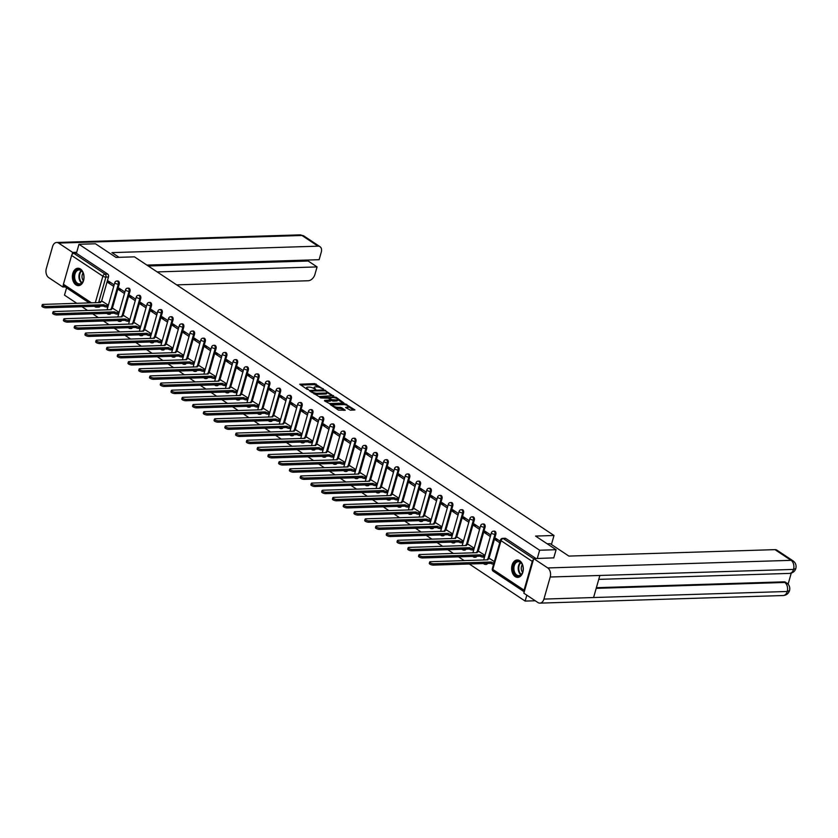 <?xml version="1.0" encoding="UTF-8"?>
<svg xmlns="http://www.w3.org/2000/svg" width="838" height="838" viewBox="0 0 838 838"><rect width="100%" height="100%" fill="white"/><g stroke="black" fill="none" stroke-linecap="round" stroke-linejoin="round"><path stroke-width="1.26" d="M323.29 389.146L314.7 383.615L299.7 384.223L307.137 389.324L308.436 389.513L307.337 388.675A3.509 1.121 15.9 0 1 306.572 387.627A3.509 1.121 15.9 0 1 307.776 387.146L308.992 387.114A3.509 1.121 15.9 0 1 313.758 388.465L315.737 389.387L314.899 388.434A3.509 1.121 15.9 0 1 314.124 387.397A3.509 1.121 15.9 0 1 315.329 386.915L316.544 386.873A3.509 1.121 15.9 0 1 321.31 388.235L323.384 388.811M80.469 269.019A8.705 5.835 -91.8 0 0 77.944 268.244A8.705 5.835 -91.8 0 0 72.466 275.21A8.705 5.835 -91.8 0 0 75.954 284.878A8.705 5.835 -91.8 0 0 78.479 285.643A8.705 5.835 -91.8 0 0 83.957 278.687A8.705 5.835 -91.8 0 0 80.469 269.019M519.728 560.758A8.705 5.835 -91.8 0 0 517.203 559.983A8.705 5.835 -91.8 0 0 511.725 566.949A8.705 5.835 -91.8 0 0 515.213 576.617A8.705 5.835 -91.8 0 0 517.748 577.382A8.705 5.835 -91.8 0 0 523.216 570.427A8.705 5.835 -91.8 0 0 519.728 560.758M346.304 408.022L347.278 406.985L345.528 407.509L350.441 410.201L354.924 409.929L345.204 403.874L330.203 404.482L338.437 410.107L345.256 410.232L341.59 407.635L337.651 407.289A2.933 0.932 15.9 0 1 334.519 406.608A2.933 0.932 15.9 0 1 333.021 405.278L331.22 405.32M347.278 406.985A2.933 0.932 15.9 0 0 348.283 406.587A2.933 0.932 15.9 0 0 346.775 405.257A2.933 0.932 15.9 0 0 343.653 404.576L334.027 404.88A2.933 0.932 15.9 0 0 333.021 405.278L332.728 406.294A2.933 0.932 15.9 0 0 332.728 406.315M78.982 244.287L95.459 243.774L116.011 257.423L134.468 256.847L554.002 535.482L535.545 536.069L556.097 549.718L539.63 550.231L78.982 244.287L76.415 253.286L73.849 253.369L105.106 274.12A2.231 1.498 88.2 0 1 105.902 277.074L98.612 302.665M333.493 396.091L324.149 389.89L309.149 390.498L318.869 396.552L333.618 395.62M335.923 398.155L336.164 397.306L344.02 403.088L329.397 403.539L324.484 400.847M324.62 400.375L330.926 400.04L328.412 398.207L320.755 397.977L319.802 397.348L336.164 397.306M535.252 600.762L525.143 601.076L469.301 563.995M66.569 287.853L64.495 295.133L76.855 303.346M81.915 306.708L87.623 310.489M92.672 313.852L98.381 317.644M103.441 320.996L109.139 324.788M114.198 328.15L119.897 331.932M124.956 335.294L130.665 339.076M135.714 342.438L141.423 346.23M146.482 349.582L152.181 353.374M157.24 356.737L162.949 360.518M167.998 363.881L173.707 367.673M178.766 371.025L184.465 374.816M189.524 378.179L195.223 381.96M200.282 385.323L205.991 389.104M211.04 392.467L216.749 396.259M221.808 399.611L227.507 403.403M232.566 406.765L238.264 410.547M243.324 413.909L249.033 417.701M254.092 421.053L259.79 424.845M264.85 428.197L270.548 431.989M275.608 435.351L281.317 439.133M286.366 442.495L292.074 446.287M297.134 449.639L302.832 453.431M307.892 456.794L313.59 460.575M318.65 463.938L324.358 467.73M329.418 471.082L335.116 474.874M340.176 478.226L345.874 482.018M350.933 485.38L356.642 489.162M361.691 492.524L367.4 496.316M372.46 499.668L378.158 503.46M383.217 506.822L388.916 510.604M393.975 513.966L399.684 517.748M404.733 521.11L410.442 524.902M415.501 528.254L421.2 532.046M426.259 535.409L431.968 539.19M437.017 542.553L442.726 546.345M447.785 549.697L453.484 553.489M458.543 556.841L464.242 560.632M533.387 559.753A2.231 1.498 123.6 0 0 532.266 561.397L524.064 590.172A2.231 1.498 123.6 0 0 524.263 591.785M526.83 595.169L525.143 601.076M556.097 549.718L553.74 557.993M539.63 550.231L537.263 558.517M76.415 253.286L107.673 274.047A2.231 1.498 88.2 0 1 108.469 276.99L101.471 301.544M89.31 302.958L63.845 286.041A2.231 1.498 -56.4 0 1 63.426 284.239L71.618 255.454A2.231 1.498 -56.4 0 1 73.849 253.369M124.914 292.033L119.143 288.199L118.703 289.718L121.311 289.634M119.122 312.365L113.308 308.656M135.672 299.176L129.9 295.343L129.471 296.861L132.079 296.788M129.88 319.519L124.076 315.811M146.441 306.32L140.658 302.487L140.229 304.016L142.837 303.932M140.637 326.663L134.834 322.955M157.198 313.475L151.427 309.631L150.987 311.16L153.595 311.076M151.406 333.807L145.592 330.099M167.956 320.619L162.184 316.785L161.744 318.304L164.353 318.22M162.163 340.951L156.35 337.243M178.714 327.763L172.942 323.929L172.513 325.458L175.121 325.374M172.921 348.105L167.118 344.397M189.482 334.907L183.7 331.073L183.271 332.602L185.879 332.518M183.69 355.249L177.876 351.541M200.24 342.061L194.468 338.217L194.028 339.746L196.637 339.662M194.447 362.393L188.634 358.685M210.998 349.205L205.226 345.371L204.797 346.89L207.405 346.817M205.205 369.548L199.392 365.829M221.766 356.349L215.984 352.515L215.555 354.045L218.163 353.961M215.963 376.691L210.16 372.983M232.524 363.493L226.752 359.659L226.312 361.188L228.921 361.105M226.731 383.835L220.918 380.127M243.282 370.647L237.51 366.814L237.07 368.332L239.678 368.249M237.489 390.979L231.676 387.271M254.04 377.791L248.268 373.958L247.839 375.487L250.447 375.403M248.247 398.134L242.444 394.426M264.808 384.935L259.026 381.101L258.596 382.631L261.205 382.547M259.015 405.278L253.202 401.57M275.566 392.09L269.794 388.245L269.354 389.775L271.962 389.691M269.773 412.422L263.96 408.714M286.324 399.234L280.552 395.4L280.112 396.919L282.72 396.845M280.531 419.576L274.717 415.858M297.081 406.378L291.31 402.544L290.88 404.073L293.489 403.989M291.289 426.72L285.486 423.012M307.85 413.522L302.068 409.688L301.638 411.217L304.246 411.133M302.057 433.864L296.243 430.156M318.608 420.676L312.836 416.842L312.396 418.361L315.004 418.277M312.815 441.008L307.001 437.3M329.365 427.82L323.594 423.986L323.164 425.505L325.773 425.432M323.573 448.162L317.77 444.454M340.134 434.964L334.352 431.13L333.922 432.659L336.53 432.576M334.341 455.306L328.527 451.598M350.892 442.118L345.12 438.274L344.68 439.803L347.288 439.72M345.099 462.45L339.285 458.742M361.649 449.262L355.878 445.428L355.438 446.947L358.046 446.874M355.857 469.594L350.043 465.886M372.407 456.406L366.635 452.572L366.206 454.102L368.814 454.018M366.615 476.749L360.811 473.041M383.176 463.55L377.393 459.716L376.964 461.246L379.572 461.162M377.383 483.893L371.569 480.184M393.933 470.705L388.162 466.871L387.722 468.39L390.33 468.306M388.141 491.037L382.327 487.328M404.691 477.849L398.919 474.015L398.49 475.534L401.098 475.46M398.898 498.191L393.085 494.472M415.459 484.993L409.677 481.159L409.248 482.688L411.856 482.604M409.656 505.335L403.853 501.627M426.217 492.136L420.446 488.303L420.006 489.832L422.614 489.748M420.425 512.479L414.611 508.771M436.975 499.291L431.203 495.457L430.763 496.976L433.372 496.892M431.182 519.623L425.369 515.915M447.733 506.435L441.961 502.601L441.532 504.13L444.14 504.047M441.94 526.777L436.137 523.069M458.501 513.579L452.719 509.745L452.29 511.274L454.898 511.19M452.709 533.921L446.895 530.213M469.259 520.733L463.487 516.889L463.047 518.418L465.656 518.334M463.466 541.065L457.653 537.357M480.017 527.877L474.245 524.043L473.805 525.562L476.424 525.489M474.224 548.22L468.411 544.501M490.785 535.021L485.003 531.187L484.574 532.717L487.182 532.633M484.982 555.364L479.179 551.655M500.16 541.254L495.771 538.331L495.331 539.861L497.94 539.777M494.368 561.596L489.937 558.799M495.855 534.277L494.944 534.309A2.231 1.498 88.2 0 0 493.498 531.166L494.41 531.135A2.231 1.498 -91.8 0 1 495.855 534.277L488.858 558.831M485.097 527.133L484.186 527.165A2.231 1.498 88.2 0 0 482.73 524.012L483.641 523.991A2.231 1.498 -91.8 0 1 485.097 527.133L478.1 551.687M474.329 519.989L473.418 520.021A2.231 1.498 88.2 0 0 471.972 516.868L472.883 516.837A2.231 1.498 -91.8 0 1 474.329 519.989L467.342 544.543M463.571 512.846L462.66 512.866A2.231 1.498 88.2 0 0 461.214 509.724L462.126 509.693A2.231 1.498 -91.8 0 1 463.571 512.846L456.574 537.388M452.813 505.691L451.902 505.723A2.231 1.498 88.2 0 0 450.456 502.58L451.357 502.549A2.231 1.498 -91.8 0 1 452.813 505.691L445.816 530.245M442.055 498.547L441.144 498.579A2.231 1.498 88.2 0 0 439.688 495.426L440.599 495.405A2.231 1.498 -91.8 0 1 442.055 498.547L435.058 523.101M431.287 491.403L430.376 491.424A2.231 1.498 88.2 0 0 428.93 488.282L429.842 488.25A2.231 1.498 -91.8 0 1 431.287 491.403L424.3 515.957M420.529 484.249L419.618 484.28A2.231 1.498 88.2 0 0 418.172 481.138L419.084 481.106A2.231 1.498 -91.8 0 1 420.529 484.249L413.532 508.802M409.772 477.105L408.86 477.136A2.231 1.498 88.2 0 0 407.404 473.983L408.316 473.962A2.231 1.498 -91.8 0 1 409.772 477.105L402.774 501.658M399.003 469.961L398.102 469.992A2.231 1.498 88.2 0 0 396.646 466.839L397.558 466.808A2.231 1.498 -91.8 0 1 399.003 469.961L392.016 494.514M388.245 462.817L387.334 462.838A2.231 1.498 88.2 0 0 385.889 459.695L386.8 459.664A2.231 1.498 -91.8 0 1 388.245 462.817L381.248 487.36M377.488 455.663L376.576 455.694A2.231 1.498 88.2 0 0 375.131 452.551L376.042 452.52A2.231 1.498 -91.8 0 1 377.488 455.663L370.49 480.216M366.73 448.519L365.818 448.55A2.231 1.498 88.2 0 0 364.362 445.397L365.274 445.376A2.231 1.498 -91.8 0 1 366.73 448.519L359.732 473.072M355.961 441.375L355.05 441.396A2.231 1.498 88.2 0 0 353.605 438.253L354.516 438.222A2.231 1.498 -91.8 0 1 355.961 441.375L348.975 465.928M345.204 434.22L344.292 434.252A2.231 1.498 88.2 0 0 342.847 431.109L343.758 431.078A2.231 1.498 -91.8 0 1 345.204 434.22L338.206 458.774M334.446 427.076L333.534 427.108A2.231 1.498 88.2 0 0 332.078 423.955L332.99 423.934A2.231 1.498 -91.8 0 1 334.446 427.076L327.449 451.63M323.678 419.932L322.777 419.964A2.231 1.498 88.2 0 0 321.321 416.811L322.232 416.779A2.231 1.498 -91.8 0 1 323.678 419.932L316.691 444.486M312.92 412.788L312.008 412.809A2.231 1.498 88.2 0 0 310.563 409.667L311.474 409.635A2.231 1.498 -91.8 0 1 312.92 412.788L305.933 437.331M302.162 405.634L301.251 405.665A2.231 1.498 88.2 0 0 299.805 402.523L300.716 402.491A2.231 1.498 -91.8 0 1 302.162 405.634L295.165 430.187M291.404 398.49L290.493 398.521A2.231 1.498 88.2 0 0 289.037 395.368L289.948 395.347A2.231 1.498 -91.8 0 1 291.404 398.49L284.407 423.043M280.636 391.346L279.724 391.367A2.231 1.498 88.2 0 0 278.279 388.224L279.19 388.193A2.231 1.498 -91.8 0 1 280.636 391.346L273.649 415.899M269.878 384.192L268.967 384.223A2.231 1.498 88.2 0 0 267.521 381.081L268.432 381.049A2.231 1.498 -91.8 0 1 269.878 384.192L262.881 408.745M259.12 377.048L258.209 377.079A2.231 1.498 88.2 0 0 256.763 373.937L257.664 373.905A2.231 1.498 -91.8 0 1 259.12 377.048L252.123 401.601M248.362 369.904L247.451 369.935A2.231 1.498 88.2 0 0 245.995 366.782L246.906 366.761A2.231 1.498 -91.8 0 1 248.362 369.904L241.365 394.457M237.594 362.76L236.683 362.781A2.231 1.498 88.2 0 0 235.237 359.638L236.148 359.607A2.231 1.498 -91.8 0 1 237.594 362.76L230.607 387.313M226.836 355.605L225.925 355.637A2.231 1.498 88.2 0 0 224.479 352.494L225.391 352.463A2.231 1.498 -91.8 0 1 226.836 355.605L219.839 380.159M216.078 348.461L215.167 348.493A2.231 1.498 88.2 0 0 213.711 345.34L214.622 345.319A2.231 1.498 -91.8 0 1 216.078 348.461L209.081 373.015M205.31 341.317L204.399 341.349A2.231 1.498 88.2 0 0 202.953 338.196L203.864 338.164A2.231 1.498 -91.8 0 1 205.31 341.317L198.323 365.871M194.552 334.173L193.641 334.194A2.231 1.498 88.2 0 0 192.195 331.052L193.107 331.02A2.231 1.498 -91.8 0 1 194.552 334.173L187.555 358.716M183.794 327.019L182.883 327.05A2.231 1.498 88.2 0 0 181.437 323.908L182.338 323.877A2.231 1.498 -91.8 0 1 183.794 327.019L176.797 351.572M173.037 319.875L172.125 319.906A2.231 1.498 88.2 0 0 170.669 316.754L171.581 316.733A2.231 1.498 -91.8 0 1 173.037 319.875L166.039 344.428M162.268 312.731L161.357 312.752A2.231 1.498 88.2 0 0 159.911 309.61L160.823 309.578A2.231 1.498 -91.8 0 1 162.268 312.731L155.281 337.285M151.51 305.577L150.599 305.608A2.231 1.498 88.2 0 0 149.154 302.466L150.065 302.434A2.231 1.498 -91.8 0 1 151.51 305.577L144.513 330.13M140.753 298.433L139.841 298.464A2.231 1.498 88.2 0 0 138.385 295.311L139.297 295.29A2.231 1.498 -91.8 0 1 140.753 298.433L133.755 322.986M129.984 291.289L129.083 291.32A2.231 1.498 88.2 0 0 127.627 288.167L128.539 288.136A2.231 1.498 -91.8 0 1 129.984 291.289L122.997 315.842M119.226 284.145L118.315 284.166A2.231 1.498 88.2 0 0 116.87 281.023L117.781 280.992A2.231 1.498 -91.8 0 1 119.226 284.145L112.24 308.688M554.002 535.482L551.435 544.49M114.157 284.878L108.374 281.044L107.945 282.574L110.553 282.49M108.364 305.221L102.55 301.512M107.945 282.574L113.717 286.407M486.616 563.45A2.231 1.498 88.2 0 1 485.432 564.403L486.344 564.372A2.231 1.498 -91.8 0 0 487.527 563.419M475.858 556.306A2.231 1.498 88.2 0 1 474.675 557.26L475.586 557.228A2.231 1.498 -91.8 0 0 476.759 556.275M465.09 549.162A2.231 1.498 88.2 0 1 463.917 550.105L464.828 550.084A2.231 1.498 -91.8 0 0 466.001 549.131M454.332 542.008A2.231 1.498 88.2 0 1 453.159 542.961L454.06 542.93A2.231 1.498 -91.8 0 0 455.244 541.987M443.574 534.864A2.231 1.498 88.2 0 1 442.391 535.817L443.302 535.786A2.231 1.498 -91.8 0 0 444.486 534.833M432.806 527.72A2.231 1.498 88.2 0 1 431.633 528.673L432.544 528.642A2.231 1.498 -91.8 0 0 433.717 527.689M422.048 520.566A2.231 1.498 88.2 0 1 420.875 521.519L421.786 521.498A2.231 1.498 -91.8 0 0 422.96 520.545M411.29 513.422A2.231 1.498 88.2 0 1 410.107 514.375L411.018 514.343A2.231 1.498 -91.8 0 0 412.202 513.39M400.533 506.278A2.231 1.498 88.2 0 1 399.349 507.231L400.26 507.2A2.231 1.498 -91.8 0 0 401.433 506.246M389.764 499.134A2.231 1.498 88.2 0 1 388.591 500.077L389.502 500.056A2.231 1.498 -91.8 0 0 390.676 499.102M379.006 491.979A2.231 1.498 88.2 0 1 377.833 492.933L378.734 492.901A2.231 1.498 -91.8 0 0 379.918 491.958M368.249 484.835A2.231 1.498 88.2 0 1 367.065 485.789L367.976 485.757A2.231 1.498 -91.8 0 0 369.16 484.804M357.48 477.691A2.231 1.498 88.2 0 1 356.307 478.645L357.218 478.613A2.231 1.498 -91.8 0 0 358.392 477.66M346.723 470.537A2.231 1.498 88.2 0 1 345.549 471.49L346.461 471.469A2.231 1.498 -91.8 0 0 347.634 470.516M335.965 463.393A2.231 1.498 88.2 0 1 334.781 464.346L335.692 464.315A2.231 1.498 -91.8 0 0 336.876 463.362M325.207 456.249A2.231 1.498 88.2 0 1 324.023 457.202L324.935 457.171A2.231 1.498 -91.8 0 0 326.118 456.218M314.439 449.105A2.231 1.498 88.2 0 1 313.265 450.058L314.177 450.027A2.231 1.498 -91.8 0 0 315.35 449.074M303.681 441.951A2.231 1.498 88.2 0 1 302.508 442.904L303.419 442.883A2.231 1.498 -91.8 0 0 304.592 441.93M292.923 434.807A2.231 1.498 88.2 0 1 291.739 435.76L292.651 435.729A2.231 1.498 -91.8 0 0 293.834 434.775M282.165 427.663A2.231 1.498 88.2 0 1 280.981 428.616L281.893 428.585A2.231 1.498 -91.8 0 0 283.066 427.631M271.397 420.519A2.231 1.498 88.2 0 1 270.224 421.462L271.135 421.441A2.231 1.498 -91.8 0 0 272.308 420.487M260.639 413.364A2.231 1.498 88.2 0 1 259.455 414.318L260.367 414.286A2.231 1.498 -91.8 0 0 261.55 413.344M249.881 406.221A2.231 1.498 88.2 0 1 248.697 407.174L249.609 407.142A2.231 1.498 -91.8 0 0 250.792 406.189M239.113 399.077A2.231 1.498 88.2 0 1 237.94 400.03L238.851 399.998A2.231 1.498 -91.8 0 0 240.024 399.045M228.355 391.922A2.231 1.498 88.2 0 1 227.182 392.875L228.093 392.854A2.231 1.498 -91.8 0 0 229.266 391.901M217.597 384.778A2.231 1.498 88.2 0 1 216.414 385.731L217.325 385.7A2.231 1.498 -91.8 0 0 218.509 384.747M206.839 377.634A2.231 1.498 88.2 0 1 205.656 378.587L206.567 378.556A2.231 1.498 -91.8 0 0 207.74 377.603M196.071 370.49A2.231 1.498 88.2 0 1 194.898 371.433L195.809 371.412A2.231 1.498 -91.8 0 0 196.982 370.459M185.313 363.336A2.231 1.498 88.2 0 1 184.14 364.289L185.041 364.258A2.231 1.498 -91.8 0 0 186.225 363.315M174.555 356.192A2.231 1.498 88.2 0 1 173.372 357.145L174.283 357.114A2.231 1.498 -91.8 0 0 175.467 356.16M163.787 349.048A2.231 1.498 88.2 0 1 162.614 350.001L163.525 349.97A2.231 1.498 -91.8 0 0 164.698 349.017M153.029 341.894A2.231 1.498 88.2 0 1 151.856 342.847L152.767 342.826A2.231 1.498 -91.8 0 0 153.941 341.873M142.271 334.75A2.231 1.498 88.2 0 1 141.088 335.703L141.999 335.671A2.231 1.498 -91.8 0 0 143.183 334.718M131.514 327.606A2.231 1.498 88.2 0 1 130.33 328.559L131.241 328.527A2.231 1.498 -91.8 0 0 132.425 327.574M120.745 320.462A2.231 1.498 88.2 0 1 119.572 321.415L120.483 321.383A2.231 1.498 -91.8 0 0 121.657 320.43M109.988 313.307A2.231 1.498 88.2 0 1 108.814 314.26L109.715 314.24A2.231 1.498 -91.8 0 0 110.899 313.286M536.037 558.548L505.817 538.478A2.231 1.498 -91.8 0 0 505.167 538.279L502.601 538.363A2.231 1.498 88.2 0 1 503.25 538.562L533.67 558.757M97.575 306.216A2.231 1.498 88.2 0 1 96.391 307.169L98.957 307.085A2.231 1.498 -91.8 0 0 100.141 306.132M118.703 289.718L124.485 293.551M129.471 296.861L135.243 300.706M140.229 304.016L146.001 307.85M150.987 311.16L156.758 314.994M161.744 318.304L167.527 322.138M172.513 325.458L178.285 329.292M183.271 332.602L189.042 336.436M194.028 339.746L199.811 343.58M204.797 346.89L210.568 350.734M215.555 354.045L221.326 357.878M226.312 361.188L232.084 365.022M237.07 368.332L242.852 372.166M247.839 375.487L253.61 379.321M258.596 382.631L264.368 386.465M269.354 389.775L275.126 393.609M280.112 396.919L285.894 400.753M290.88 404.073L296.652 407.907M301.638 411.217L307.41 415.051M312.396 418.361L318.178 422.195M323.164 425.505L328.936 429.349M333.922 432.659L339.694 436.493M344.68 439.803L350.452 443.637M355.438 446.947L361.22 450.781M366.206 454.102L371.978 457.936M376.964 461.246L382.736 465.08M387.722 468.39L393.504 472.223M398.49 475.534L404.262 479.378M409.248 482.688L415.02 486.522M420.006 489.832L425.777 493.666M430.763 496.976L436.546 500.81M441.532 504.13L447.303 507.964M452.29 511.274L458.061 515.108M463.047 518.418L468.819 522.252M473.805 525.562L479.587 529.396M484.574 532.717L490.345 536.55M495.331 539.861L499.731 542.783M314.124 387.397L313.831 388.413A3.509 1.121 15.9 0 0 313.821 388.507M306.572 387.627L306.279 388.643A3.509 1.121 15.9 0 0 306.268 388.748M319.33 387.334L314.407 384.632L300.716 385.061M311.024 391.304L310.154 391.336M332.56 396.123L327.009 392.435M325.238 390.843L311.359 390.948L312.249 391.933A3.509 1.121 15.9 0 0 317.015 393.284L325.793 393.012A3.509 1.121 15.9 0 0 326.998 392.53A3.509 1.121 15.9 0 0 326.223 391.493L325.238 390.843M313.946 393.85A3.509 1.121 15.9 0 0 316.722 394.3L317.015 393.284M326.998 392.53L326.705 393.556A3.509 1.121 15.9 0 1 325.5 394.028L316.722 394.3M329.083 398.647L329.69 397.694L333.084 397.589A2.933 0.932 15.9 0 1 336.206 398.27A2.933 0.932 15.9 0 1 337.714 399.59L337.421 400.606A2.933 0.932 15.9 0 1 336.415 401.014L336.708 399.998A2.933 0.932 15.9 0 0 337.714 399.59L343.088 403.109M325.259 401.36L330.256 401.203L330.926 400.04M328.213 398.092L329.25 398.06M329.313 397.841L331.827 399.674L336.708 399.998M336.415 401.014L333.021 401.119L330.863 400.25M346.984 408.001A2.933 0.932 15.9 0 0 347.99 407.603L348.283 406.587L353.615 410.107M335.221 407.98A2.933 0.932 15.9 0 0 337.358 408.305L337.651 407.289M343.947 410.411L341.307 408.651L337.358 408.305M107.872 306.928L106.615 306.959A2.231 0.712 -164.1 0 1 103.577 306.1L103.954 304.781A2.231 0.712 15.9 0 0 106.992 305.64L108.249 305.608M102.76 301.502L100.853 301.565A2.231 0.712 15.9 0 0 100.089 301.869A2.231 0.712 15.9 0 0 100.581 302.528L43.157 304.404A2.566 0.817 15.9 0 0 42.277 304.749A2.566 0.817 15.9 0 0 43.597 305.912A2.566 0.817 15.9 0 0 46.331 306.509L103.849 304.707M103.472 306.027L45.954 307.829A2.566 0.817 -164.1 0 1 43.22 307.232A2.566 0.817 -164.1 0 1 41.9 306.069L42.277 304.749M118.64 314.072L117.372 314.114A2.231 0.712 -164.1 0 1 114.345 313.244L114.722 311.925A2.231 0.712 15.9 0 0 117.749 312.794L119.017 312.752M113.528 308.656L111.611 308.709A2.231 0.712 15.9 0 0 110.846 309.013A2.231 0.712 15.9 0 0 111.339 309.683L53.915 311.547A2.566 0.817 15.9 0 0 53.035 311.893A2.566 0.817 15.9 0 0 54.355 313.056A2.566 0.817 15.9 0 0 57.089 313.653L114.617 311.851M114.24 313.182L56.712 314.973A2.566 0.817 -164.1 0 1 53.978 314.376A2.566 0.817 -164.1 0 1 52.658 313.223L53.035 311.893M129.398 321.216L128.141 321.258A2.231 0.712 -164.1 0 1 125.103 320.399L125.48 319.069A2.231 0.712 15.9 0 0 128.518 319.938L129.775 319.896M124.286 315.8L122.379 315.863A2.231 0.712 15.9 0 0 121.604 316.167A2.231 0.712 15.9 0 0 122.097 316.827L64.683 318.691A2.566 0.817 15.9 0 0 63.803 319.048A2.566 0.817 15.9 0 0 65.113 320.21A2.566 0.817 15.9 0 0 67.857 320.797L125.375 319.006M124.998 320.326L67.48 322.127A2.566 0.817 -164.1 0 1 64.736 321.53A2.566 0.817 -164.1 0 1 63.426 320.367L63.803 319.048M119.069 257.329L111.967 252.615L318.052 246.173L301.952 235.478L58.618 243.083L72.655 252.406L76.708 252.28M176.65 284.868L308.206 280.751A6.694 4.483 123.6 0 0 314.91 274.497L317.068 266.913L157.156 271.921M58.618 243.083A6.861 4.599 -91.8 0 0 56.617 242.475A6.861 4.599 -91.8 0 0 52.595 246.519L46.3 268.589A6.861 4.599 -91.8 0 0 48.761 277.661L62.798 286.984L63.332 285.119M72.037 254.563L72.655 252.406M146.859 265.08L319.121 259.696L321.279 252.123A6.694 4.483 123.6 0 0 320.022 246.697A6.694 4.483 123.6 0 0 318.052 246.173M148.253 266.002L308.164 261.006L308.447 260.031M308.164 261.006L317.068 266.913M62.798 286.984L65.144 286.91M547.204 543.81L550.262 543.715L568.887 556.086L774.972 549.644A6.694 4.483 -56.4 0 1 776.941 550.168L793.041 560.863A6.694 4.483 -56.4 0 0 791.082 560.339L774.972 549.644M543.925 599.086L593.576 597.536L599.861 575.465L550.21 577.015L543.925 599.086A6.861 4.599 -91.8 0 1 539.892 603.13A6.861 4.599 -91.8 0 1 537.891 602.522L523.855 593.199L533.712 558.621L553.782 557.857M550.21 577.015A6.861 4.599 -91.8 0 0 547.748 567.944L533.712 558.621M788.108 584.17L791.25 573.119M596.384 587.7L783.844 581.844A6.694 4.483 -56.4 0 1 785.814 582.368L783.844 581.844M599.861 575.465L793.544 569.411L795.838 568.499C794.895 571.401 792.79 573.035 789.522 573.402A6.861 4.599 -91.8 0 0 793.544 569.411A6.861 4.599 -91.8 0 0 791.082 560.339L547.748 567.944M596.195 588.349L784.777 582.462A6.861 4.599 -91.8 0 1 787.249 591.481L789.553 590.57C788.485 593.618 786.379 595.263 783.226 595.525A6.861 4.599 -91.8 0 0 787.249 591.481L593.576 597.536M74.215 273.837A7.532 5.049 88.2 0 1 78.636 269.396A7.532 5.049 88.2 0 1 83.329 273.544A7.532 5.049 88.2 0 1 83.528 280.018A7.532 5.049 88.2 0 1 76.918 283.789A7.532 5.049 88.2 0 1 74.215 273.837M83.371 273.67A6.976 4.672 -91.8 0 0 79.065 269.941A6.976 4.672 -91.8 0 0 74.98 274.047A6.976 4.672 -91.8 0 0 79.505 283.883A6.976 4.672 -91.8 0 0 83.57 279.892M83.077 272.979A4.965 3.331 -91.8 0 0 82.26 274.686A4.965 3.331 -91.8 0 0 83.318 280.604M78.604 268.286A8.642 5.793 -91.8 0 0 73.524 273.377A8.642 5.793 -91.8 0 0 79.139 285.569M513.474 565.577A7.532 5.049 88.2 0 1 517.894 561.135A7.532 5.049 88.2 0 1 522.587 565.283A7.532 5.049 88.2 0 1 522.786 571.757A7.532 5.049 88.2 0 1 516.177 575.528A7.532 5.049 88.2 0 1 513.474 565.577M522.629 565.409A6.976 4.672 -91.8 0 0 518.334 561.68A6.976 4.672 -91.8 0 0 514.239 565.786A6.976 4.672 -91.8 0 0 518.764 575.622A6.976 4.672 -91.8 0 0 522.828 571.631M522.336 564.718A4.965 3.331 -91.8 0 0 521.519 566.425A4.965 3.331 -91.8 0 0 522.577 572.344M517.863 560.025A8.642 5.793 -91.8 0 0 512.783 565.116A8.642 5.793 -91.8 0 0 518.397 577.309M140.156 328.37L138.899 328.402A2.231 0.712 -164.1 0 1 135.861 327.543L136.238 326.223A2.231 0.712 15.9 0 0 139.276 327.082L140.533 327.04M135.044 322.944L133.137 323.007A2.231 0.712 15.9 0 0 132.373 323.311A2.231 0.712 15.9 0 0 132.854 323.971L75.441 325.835A2.566 0.817 15.9 0 0 74.561 326.192A2.566 0.817 15.9 0 0 75.87 327.354A2.566 0.817 15.9 0 0 78.615 327.951L136.133 326.15M135.756 327.469L78.238 329.271A2.566 0.817 -164.1 0 1 75.504 328.674A2.566 0.817 -164.1 0 1 74.184 327.511L74.561 326.192M150.913 335.514L149.656 335.556A2.231 0.712 -164.1 0 1 146.619 334.687L146.996 333.367A2.231 0.712 15.9 0 0 150.033 334.226L151.29 334.194M145.812 330.088L143.895 330.151A2.231 0.712 15.9 0 0 143.13 330.455A2.231 0.712 15.9 0 0 143.623 331.125L86.199 332.99A2.566 0.817 15.9 0 0 85.319 333.335A2.566 0.817 15.9 0 0 86.639 334.498A2.566 0.817 15.9 0 0 89.373 335.095L146.901 333.294M146.524 334.624L88.996 336.415A2.566 0.817 -164.1 0 1 86.262 335.818A2.566 0.817 -164.1 0 1 84.942 334.655L85.319 333.335M161.682 342.658L160.414 342.7A2.231 0.712 -164.1 0 1 157.387 341.831L157.764 340.511A2.231 0.712 15.9 0 0 160.791 341.38L162.059 341.338M156.57 337.243L154.653 337.295A2.231 0.712 15.9 0 0 153.888 337.609A2.231 0.712 15.9 0 0 154.381 338.269L96.957 340.134A2.566 0.817 15.9 0 0 96.077 340.49A2.566 0.817 15.9 0 0 97.397 341.642A2.566 0.817 15.9 0 0 100.131 342.239L157.659 340.448M157.282 341.768L99.753 343.559A2.566 0.817 -164.1 0 1 97.019 342.972A2.566 0.817 -164.1 0 1 95.7 341.81L96.077 340.49M172.439 349.802L171.182 349.844A2.231 0.712 -164.1 0 1 168.145 348.985L168.522 347.655A2.231 0.712 15.9 0 0 171.56 348.524L172.817 348.482M167.328 344.387L165.421 344.449A2.231 0.712 15.9 0 0 164.646 344.753A2.231 0.712 15.9 0 0 165.138 345.413L107.725 347.278A2.566 0.817 15.9 0 0 106.845 347.634A2.566 0.817 15.9 0 0 108.154 348.797A2.566 0.817 15.9 0 0 110.899 349.394L168.417 347.592M168.04 348.912L110.522 350.713A2.566 0.817 -164.1 0 1 107.777 350.116A2.566 0.817 -164.1 0 1 106.468 348.954L106.845 347.634M183.197 356.957L181.94 356.988A2.231 0.712 -164.1 0 1 178.903 356.129L179.28 354.809A2.231 0.712 15.9 0 0 182.317 355.668L183.574 355.626M178.085 351.531L176.179 351.593A2.231 0.712 15.9 0 0 175.414 351.897A2.231 0.712 15.9 0 0 175.907 352.557L118.483 354.432A2.566 0.817 15.9 0 0 117.603 354.778A2.566 0.817 15.9 0 0 118.923 355.941A2.566 0.817 15.9 0 0 121.657 356.538L179.175 354.736M178.798 356.056L121.28 357.857A2.566 0.817 -164.1 0 1 118.546 357.26A2.566 0.817 -164.1 0 1 117.226 356.098L117.603 354.778M193.966 364.101L192.698 364.142A2.231 0.712 -164.1 0 1 189.671 363.273L190.048 361.953A2.231 0.712 15.9 0 0 193.075 362.812L194.343 362.781M188.854 358.685L186.937 358.737A2.231 0.712 15.9 0 0 186.172 359.041A2.231 0.712 15.9 0 0 186.665 359.712L129.241 361.576A2.566 0.817 15.9 0 0 128.361 361.922A2.566 0.817 15.9 0 0 129.68 363.084A2.566 0.817 15.9 0 0 132.414 363.682L189.943 361.88M189.566 363.21L132.037 365.001A2.566 0.817 -164.1 0 1 129.303 364.404A2.566 0.817 -164.1 0 1 127.984 363.252L128.361 361.922M204.723 371.244L203.466 371.286A2.231 0.712 -164.1 0 1 200.429 370.417L200.806 369.097A2.231 0.712 15.9 0 0 203.844 369.967L205.101 369.925M199.612 365.829L197.695 365.892A2.231 0.712 15.9 0 0 196.93 366.196A2.231 0.712 15.9 0 0 197.422 366.855L140.009 368.72A2.566 0.817 15.9 0 0 139.118 369.076A2.566 0.817 15.9 0 0 140.438 370.239A2.566 0.817 15.9 0 0 143.183 370.825L200.701 369.034M200.324 370.354L142.806 372.156A2.566 0.817 -164.1 0 1 140.061 371.559A2.566 0.817 -164.1 0 1 138.752 370.396L139.118 369.076M215.481 378.399L214.224 378.43A2.231 0.712 -164.1 0 1 211.186 377.571L211.564 376.252A2.231 0.712 15.9 0 0 214.601 377.11L215.858 377.069M210.369 372.973L208.463 373.036A2.231 0.712 15.9 0 0 207.698 373.339A2.231 0.712 15.9 0 0 208.18 373.999L150.767 375.864A2.566 0.817 15.9 0 0 149.887 376.22A2.566 0.817 15.9 0 0 151.196 377.383A2.566 0.817 15.9 0 0 153.941 377.98L211.459 376.178M211.082 377.498L153.564 379.3A2.566 0.817 -164.1 0 1 150.819 378.703A2.566 0.817 -164.1 0 1 149.51 377.54L149.887 376.22M226.239 385.543L224.982 385.585A2.231 0.712 -164.1 0 1 221.944 384.715L222.321 383.395A2.231 0.712 15.9 0 0 225.359 384.254L226.616 384.223M221.138 380.117L219.221 380.18A2.231 0.712 15.9 0 0 218.456 380.483A2.231 0.712 15.9 0 0 218.948 381.143L161.524 383.018A2.566 0.817 15.9 0 0 160.645 383.364A2.566 0.817 15.9 0 0 161.964 384.527A2.566 0.817 15.9 0 0 164.698 385.124L222.227 383.322M221.85 384.642L164.321 386.444A2.566 0.817 -164.1 0 1 161.587 385.847A2.566 0.817 -164.1 0 1 160.268 384.684L160.645 383.364M237.007 392.687L235.74 392.729A2.231 0.712 -164.1 0 1 232.713 391.859L233.09 390.539A2.231 0.712 15.9 0 0 236.117 391.409L237.384 391.367M231.896 387.271L229.979 387.324A2.231 0.712 15.9 0 0 229.214 387.627A2.231 0.712 15.9 0 0 229.706 388.298L172.282 390.162A2.566 0.817 15.9 0 0 171.402 390.508A2.566 0.817 15.9 0 0 172.722 391.671A2.566 0.817 15.9 0 0 175.456 392.268L232.985 390.477M232.608 391.796L175.079 393.588A2.566 0.817 -164.1 0 1 172.345 393.001A2.566 0.817 -164.1 0 1 171.025 391.838L171.402 390.508M247.765 399.831L246.508 399.873A2.231 0.712 -164.1 0 1 243.47 399.014L243.848 397.683A2.231 0.712 15.9 0 0 246.885 398.553L248.142 398.511M242.653 394.415L240.747 394.478A2.231 0.712 15.9 0 0 239.972 394.782A2.231 0.712 15.9 0 0 240.464 395.442L183.051 397.306A2.566 0.817 15.9 0 0 182.171 397.662A2.566 0.817 15.9 0 0 183.48 398.825A2.566 0.817 15.9 0 0 186.225 399.412L243.743 397.621M243.366 398.94L185.847 400.742A2.566 0.817 -164.1 0 1 183.103 400.145A2.566 0.817 -164.1 0 1 181.794 398.982L182.171 397.662M258.523 406.985L257.266 407.017A2.231 0.712 -164.1 0 1 254.228 406.158L254.605 404.838A2.231 0.712 15.9 0 0 257.643 405.697L258.9 405.655M253.411 401.559L251.505 401.622A2.231 0.712 15.9 0 0 250.74 401.926A2.231 0.712 15.9 0 0 251.232 402.586L193.808 404.461A2.566 0.817 15.9 0 0 192.929 404.806A2.566 0.817 15.9 0 0 194.248 405.969A2.566 0.817 15.9 0 0 196.982 406.566L254.501 404.764M254.124 406.084L196.605 407.886A2.566 0.817 -164.1 0 1 193.871 407.289A2.566 0.817 -164.1 0 1 192.551 406.126L192.929 404.806M269.291 414.129L268.024 414.171A2.231 0.712 -164.1 0 1 264.997 413.302L265.374 411.982A2.231 0.712 15.9 0 0 268.401 412.841L269.658 412.809M264.18 408.703L262.263 408.766A2.231 0.712 15.9 0 0 261.498 409.07A2.231 0.712 15.9 0 0 261.99 409.74L204.566 411.605A2.566 0.817 15.9 0 0 203.686 411.95A2.566 0.817 15.9 0 0 205.006 413.113A2.566 0.817 15.9 0 0 207.74 413.71L265.269 411.908M264.892 413.239L207.363 415.03A2.566 0.817 -164.1 0 1 204.629 414.433A2.566 0.817 -164.1 0 1 203.309 413.281L203.686 411.95M280.049 421.273L278.792 421.315A2.231 0.712 -164.1 0 1 275.754 420.446L276.131 419.126A2.231 0.712 15.9 0 0 279.169 419.995L280.426 419.953M274.937 415.858L273.02 415.91A2.231 0.712 15.9 0 0 272.256 416.224A2.231 0.712 15.9 0 0 272.748 416.884L215.335 418.749A2.566 0.817 15.9 0 0 214.444 419.105A2.566 0.817 15.9 0 0 215.764 420.257A2.566 0.817 15.9 0 0 218.498 420.854L276.027 419.063M275.65 420.383L218.131 422.184A2.566 0.817 -164.1 0 1 215.387 421.587A2.566 0.817 -164.1 0 1 214.067 420.425L214.444 419.105M290.807 428.417L289.55 428.459A2.231 0.712 -164.1 0 1 286.512 427.6L286.889 426.27A2.231 0.712 15.9 0 0 289.927 427.139L291.184 427.097M285.695 423.001L283.789 423.064A2.231 0.712 15.9 0 0 283.024 423.368A2.231 0.712 15.9 0 0 283.506 424.028L226.092 425.893A2.566 0.817 15.9 0 0 225.213 426.249A2.566 0.817 15.9 0 0 226.522 427.411A2.566 0.817 15.9 0 0 229.266 428.009L286.785 426.207M286.407 427.527L228.889 429.328A2.566 0.817 -164.1 0 1 226.145 428.731A2.566 0.817 -164.1 0 1 224.835 427.569L225.213 426.249M301.565 435.571L300.308 435.603A2.231 0.712 -164.1 0 1 297.27 434.744L297.647 433.424A2.231 0.712 15.9 0 0 300.685 434.283L301.942 434.252M296.463 430.145L294.547 430.208A2.231 0.712 15.9 0 0 293.782 430.512A2.231 0.712 15.9 0 0 294.274 431.172L236.85 433.047A2.566 0.817 15.9 0 0 235.97 433.393A2.566 0.817 15.9 0 0 237.29 434.555A2.566 0.817 15.9 0 0 240.024 435.152L297.542 433.351M297.176 434.671L239.647 436.472A2.566 0.817 -164.1 0 1 236.913 435.875A2.566 0.817 -164.1 0 1 235.593 434.713L235.97 433.393M312.333 442.715L311.066 442.757A2.231 0.712 -164.1 0 1 308.038 441.888L308.415 440.568A2.231 0.712 15.9 0 0 311.443 441.437L312.71 441.396M307.221 437.3L305.304 437.352A2.231 0.712 15.9 0 0 304.54 437.656A2.231 0.712 15.9 0 0 305.032 438.326L247.608 440.191A2.566 0.817 15.9 0 0 246.728 440.537A2.566 0.817 15.9 0 0 248.048 441.699A2.566 0.817 15.9 0 0 250.782 442.296L308.311 440.495M307.934 441.825L250.405 443.616A2.566 0.817 -164.1 0 1 247.671 443.03A2.566 0.817 -164.1 0 1 246.351 441.867L246.728 440.537M323.091 449.859L321.834 449.901A2.231 0.712 -164.1 0 1 318.796 449.042L319.173 447.712A2.231 0.712 15.9 0 0 322.211 448.581L323.468 448.54M317.979 444.444L316.073 444.507A2.231 0.712 15.9 0 0 315.298 444.81A2.231 0.712 15.9 0 0 315.79 445.47L258.376 447.335A2.566 0.817 15.9 0 0 257.496 447.691A2.566 0.817 15.9 0 0 258.806 448.854A2.566 0.817 15.9 0 0 261.55 449.44L319.069 447.649M318.691 448.969L261.173 450.771A2.566 0.817 -164.1 0 1 258.429 450.174A2.566 0.817 -164.1 0 1 257.119 449.011L257.496 447.691M333.849 457.014L332.592 457.045A2.231 0.712 -164.1 0 1 329.554 456.186L329.931 454.866A2.231 0.712 15.9 0 0 332.969 455.725L334.226 455.683M328.737 451.588L326.83 451.651A2.231 0.712 15.9 0 0 326.066 451.954A2.231 0.712 15.9 0 0 326.558 452.614L269.134 454.489A2.566 0.817 15.9 0 0 268.254 454.835A2.566 0.817 15.9 0 0 269.564 455.998A2.566 0.817 15.9 0 0 272.308 456.595L329.826 454.793M329.449 456.113L271.931 457.915A2.566 0.817 -164.1 0 1 269.197 457.318A2.566 0.817 -164.1 0 1 267.877 456.155L268.254 454.835M344.607 464.158L343.35 464.2A2.231 0.712 -164.1 0 1 340.322 463.33L340.689 462.01A2.231 0.712 15.9 0 0 343.727 462.869L344.984 462.838M339.505 458.732L337.588 458.795A2.231 0.712 15.9 0 0 336.824 459.098A2.231 0.712 15.9 0 0 337.316 459.769L279.892 461.633A2.566 0.817 15.9 0 0 279.012 461.979A2.566 0.817 15.9 0 0 280.332 463.142A2.566 0.817 15.9 0 0 283.066 463.739L340.595 461.937M340.218 463.267L282.689 465.059A2.566 0.817 -164.1 0 1 279.955 464.462A2.566 0.817 -164.1 0 1 278.635 463.299L279.012 461.979M355.375 471.302L354.118 471.344A2.231 0.712 -164.1 0 1 351.08 470.474L351.457 469.154A2.231 0.712 15.9 0 0 354.484 470.024L355.752 469.982M350.263 465.886L348.346 465.938A2.231 0.712 15.9 0 0 347.581 466.253A2.231 0.712 15.9 0 0 348.074 466.913L290.66 468.777A2.566 0.817 15.9 0 0 289.77 469.133A2.566 0.817 15.9 0 0 291.09 470.286A2.566 0.817 15.9 0 0 293.824 470.883L351.352 469.091M350.975 470.411L293.447 472.203A2.566 0.817 -164.1 0 1 290.713 471.616A2.566 0.817 -164.1 0 1 289.393 470.453L289.77 469.133M366.133 478.446L364.876 478.488A2.231 0.712 -164.1 0 1 361.838 477.629L362.215 476.298A2.231 0.712 15.9 0 0 365.253 477.168L366.51 477.126M361.021 473.03L359.114 473.093A2.231 0.712 15.9 0 0 358.35 473.397A2.231 0.712 15.9 0 0 358.832 474.057L301.418 475.921A2.566 0.817 15.9 0 0 300.538 476.277A2.566 0.817 15.9 0 0 301.848 477.44A2.566 0.817 15.9 0 0 304.592 478.037L362.11 476.235M361.733 477.555L304.215 479.357A2.566 0.817 -164.1 0 1 301.471 478.76A2.566 0.817 -164.1 0 1 300.161 477.597L300.538 476.277M376.891 485.6L375.634 485.631A2.231 0.712 -164.1 0 1 372.596 484.773L372.973 483.453A2.231 0.712 15.9 0 0 376.011 484.312L377.268 484.27M371.779 480.174L369.872 480.237A2.231 0.712 15.9 0 0 369.108 480.541A2.231 0.712 15.9 0 0 369.6 481.201L312.176 483.076A2.566 0.817 15.9 0 0 311.296 483.421A2.566 0.817 15.9 0 0 312.616 484.584A2.566 0.817 15.9 0 0 315.35 485.181L372.868 483.379M372.491 484.699L314.973 486.501A2.566 0.817 -164.1 0 1 312.239 485.904A2.566 0.817 -164.1 0 1 310.919 484.741L311.296 483.421M387.659 492.744L386.391 492.786A2.231 0.712 -164.1 0 1 383.364 491.916L383.741 490.597A2.231 0.712 15.9 0 0 386.768 491.466L388.036 491.424M382.547 487.328L380.63 487.381A2.231 0.712 15.9 0 0 379.865 487.685A2.231 0.712 15.9 0 0 380.358 488.355L322.934 490.22A2.566 0.817 15.9 0 0 322.054 490.565A2.566 0.817 15.9 0 0 323.374 491.728A2.566 0.817 15.9 0 0 326.108 492.325L383.636 490.523M383.259 491.854L325.731 493.645A2.566 0.817 -164.1 0 1 322.997 493.048A2.566 0.817 -164.1 0 1 321.677 491.896L322.054 490.565M398.417 499.888L397.16 499.93A2.231 0.712 -164.1 0 1 394.122 499.06L394.499 497.741A2.231 0.712 15.9 0 0 397.537 498.61L398.794 498.568M393.305 494.472L391.398 494.535A2.231 0.712 15.9 0 0 390.623 494.839A2.231 0.712 15.9 0 0 391.116 495.499L333.702 497.363A2.566 0.817 15.9 0 0 332.812 497.72A2.566 0.817 15.9 0 0 334.132 498.882A2.566 0.817 15.9 0 0 336.876 499.469L394.394 497.678M394.017 498.998L336.499 500.799A2.566 0.817 -164.1 0 1 333.754 500.202A2.566 0.817 -164.1 0 1 332.445 499.039L332.812 497.72M409.174 507.042L407.917 507.074A2.231 0.712 -164.1 0 1 404.88 506.215L405.257 504.895A2.231 0.712 15.9 0 0 408.295 505.754L409.552 505.712M404.063 501.616L402.156 501.679A2.231 0.712 15.9 0 0 401.392 501.983A2.231 0.712 15.9 0 0 401.873 502.643L344.46 504.507A2.566 0.817 15.9 0 0 343.58 504.864A2.566 0.817 15.9 0 0 344.889 506.026A2.566 0.817 15.9 0 0 347.634 506.623L405.152 504.822M404.775 506.142L347.257 507.943A2.566 0.817 -164.1 0 1 344.512 507.346A2.566 0.817 -164.1 0 1 343.203 506.183L343.58 504.864M419.932 514.186L418.675 514.228A2.231 0.712 -164.1 0 1 415.638 513.359L416.015 512.039A2.231 0.712 15.9 0 0 419.052 512.898L420.309 512.866M414.831 508.76L412.914 508.823A2.231 0.712 15.9 0 0 412.149 509.127A2.231 0.712 15.9 0 0 412.642 509.797L355.218 511.662A2.566 0.817 15.9 0 0 354.338 512.008A2.566 0.817 15.9 0 0 355.658 513.17A2.566 0.817 15.9 0 0 358.392 513.767L415.92 511.966M415.543 513.285L358.015 515.087A2.566 0.817 -164.1 0 1 355.281 514.49A2.566 0.817 -164.1 0 1 353.961 513.327L354.338 512.008M430.701 521.33L429.433 521.372A2.231 0.712 -164.1 0 1 426.406 520.503L426.783 519.183A2.231 0.712 15.9 0 0 429.81 520.052L431.078 520.01M425.589 515.915L423.672 515.967A2.231 0.712 15.9 0 0 422.907 516.271A2.231 0.712 15.9 0 0 423.4 516.941L365.976 518.806A2.566 0.817 15.9 0 0 365.096 519.162A2.566 0.817 15.9 0 0 366.416 520.314A2.566 0.817 15.9 0 0 369.149 520.911L426.678 519.12M426.301 520.44L368.772 522.231A2.566 0.817 -164.1 0 1 366.038 521.645A2.566 0.817 -164.1 0 1 364.719 520.482L365.096 519.162M441.458 528.474L440.201 528.516A2.231 0.712 -164.1 0 1 437.164 527.657L437.541 526.327A2.231 0.712 15.9 0 0 440.579 527.196L441.836 527.154M436.347 523.059L434.44 523.121A2.231 0.712 15.9 0 0 433.665 523.425A2.231 0.712 15.9 0 0 434.157 524.085L376.744 525.95A2.566 0.817 15.9 0 0 375.864 526.306A2.566 0.817 15.9 0 0 377.173 527.469A2.566 0.817 15.9 0 0 379.918 528.055L437.436 526.264M437.059 527.584L379.541 529.386A2.566 0.817 -164.1 0 1 376.796 528.788A2.566 0.817 -164.1 0 1 375.487 527.626L375.864 526.306M452.216 535.629L450.959 535.66A2.231 0.712 -164.1 0 1 447.921 534.801L448.299 533.481A2.231 0.712 15.9 0 0 451.336 534.34L452.593 534.298M447.104 530.203L445.198 530.265A2.231 0.712 15.9 0 0 444.433 530.569A2.231 0.712 15.9 0 0 444.926 531.229L387.502 533.104A2.566 0.817 15.9 0 0 386.622 533.45A2.566 0.817 15.9 0 0 387.942 534.613A2.566 0.817 15.9 0 0 390.676 535.21L448.194 533.408M447.817 534.728L390.299 536.53A2.566 0.817 -164.1 0 1 387.565 535.932A2.566 0.817 -164.1 0 1 386.245 534.77L386.622 533.45M462.985 542.773L461.717 542.815A2.231 0.712 -164.1 0 1 458.69 541.945L459.067 540.625A2.231 0.712 15.9 0 0 462.094 541.484L463.351 541.453M457.873 537.357L455.956 537.409A2.231 0.712 15.9 0 0 455.191 537.713A2.231 0.712 15.9 0 0 455.683 538.384L398.26 540.248A2.566 0.817 15.9 0 0 397.38 540.594A2.566 0.817 15.9 0 0 398.699 541.757A2.566 0.817 15.9 0 0 401.433 542.354L458.962 540.552M458.585 541.882L401.056 543.673A2.566 0.817 -164.1 0 1 398.322 543.076A2.566 0.817 -164.1 0 1 397.003 541.924L397.38 540.594M473.742 549.917L472.485 549.958A2.231 0.712 -164.1 0 1 469.448 549.089L469.825 547.769A2.231 0.712 15.9 0 0 472.862 548.639L474.119 548.597M468.631 544.501L466.714 544.564A2.231 0.712 15.9 0 0 465.949 544.868A2.231 0.712 15.9 0 0 466.441 545.528L409.028 547.392A2.566 0.817 15.9 0 0 408.137 547.748A2.566 0.817 15.9 0 0 409.457 548.9A2.566 0.817 15.9 0 0 412.202 549.498L469.72 547.706M469.343 549.026L411.825 550.828A2.566 0.817 -164.1 0 1 409.08 550.231A2.566 0.817 -164.1 0 1 407.76 549.068L408.137 547.748M484.5 557.061L483.243 557.102A2.231 0.712 -164.1 0 1 480.205 556.243L480.583 554.913A2.231 0.712 15.9 0 0 483.62 555.783L484.877 555.741M479.388 551.645L477.482 551.708A2.231 0.712 15.9 0 0 476.717 552.012A2.231 0.712 15.9 0 0 477.199 552.671L419.786 554.536A2.566 0.817 15.9 0 0 418.906 554.892A2.566 0.817 15.9 0 0 420.215 556.055A2.566 0.817 15.9 0 0 422.96 556.652L480.478 554.85M480.101 556.17L422.582 557.972A2.566 0.817 -164.1 0 1 419.838 557.375A2.566 0.817 -164.1 0 1 418.529 556.212L418.906 554.892M493.613 564.246A2.231 0.712 -164.1 0 1 490.963 563.387L491.34 562.068A2.231 0.712 15.9 0 0 493.991 562.916M490.157 558.789L488.24 558.852A2.231 0.712 15.9 0 0 487.475 559.155A2.231 0.712 15.9 0 0 487.967 559.815L430.543 561.69A2.566 0.817 15.9 0 0 429.664 562.036A2.566 0.817 15.9 0 0 430.983 563.199A2.566 0.817 15.9 0 0 433.717 563.796L491.236 561.994M490.869 563.314L433.34 565.116A2.566 0.817 -164.1 0 1 430.606 564.519A2.566 0.817 -164.1 0 1 429.286 563.356L429.664 562.036M532.266 561.397L501.019 540.646L492.817 569.421L524.064 590.172M108.469 276.99L105.902 277.074A2.231 0.712 15.9 0 1 102.865 276.205L71.618 255.454M95.302 302.769L102.865 276.205A2.231 1.498 -56.4 0 1 105.106 274.12L107.673 274.047M63.426 284.239L91.51 302.885M493.498 531.166A2.231 2.231 0 0 0 491.414 532.779A2.231 0.712 -164.1 0 0 491.906 533.45A2.231 0.712 -164.1 0 0 494.944 534.309L487.946 558.883M482.73 524.012A2.231 2.231 0 0 0 480.656 525.636A2.231 0.712 -164.1 0 0 481.148 526.295A2.231 0.712 -164.1 0 0 484.186 527.165L477.189 551.729M471.972 516.868A2.231 2.231 0 0 0 469.898 518.492A2.231 0.712 -164.1 0 0 470.39 519.151A2.231 0.712 -164.1 0 0 473.418 520.021L466.42 544.585M461.214 509.724A2.231 2.231 0 0 0 459.14 511.337A2.231 0.712 -164.1 0 0 459.622 512.008A2.231 0.712 -164.1 0 0 462.66 512.866L455.663 537.441M450.456 502.58A2.231 2.231 0 0 0 448.372 504.193A2.231 0.712 -164.1 0 0 448.864 504.853A2.231 0.712 -164.1 0 0 451.902 505.723L444.905 530.297M439.688 495.426A2.231 2.231 0 0 0 437.614 497.049A2.231 0.712 -164.1 0 0 438.106 497.709A2.231 0.712 -164.1 0 0 441.144 498.579L434.136 523.142M428.93 488.282A2.231 2.231 0 0 0 426.856 489.905A2.231 0.712 -164.1 0 0 427.349 490.565A2.231 0.712 -164.1 0 0 430.376 491.424L423.379 515.999M418.172 481.138A2.231 2.231 0 0 0 416.098 482.751A2.231 0.712 -164.1 0 0 416.58 483.421A2.231 0.712 -164.1 0 0 419.618 484.28L412.621 508.855M407.404 473.983A2.231 2.231 0 0 0 405.33 475.607A2.231 0.712 -164.1 0 0 405.822 476.267A2.231 0.712 -164.1 0 0 408.86 477.136L401.863 501.7M396.646 466.839A2.231 2.231 0 0 0 394.572 468.463A2.231 0.712 -164.1 0 0 395.065 469.123A2.231 0.712 -164.1 0 0 398.102 469.992L391.095 494.556M385.889 459.695A2.231 2.231 0 0 0 383.814 461.309A2.231 0.712 -164.1 0 0 384.307 461.979A2.231 0.712 -164.1 0 0 387.334 462.838L380.337 487.412M375.131 452.551A2.231 2.231 0 0 0 373.046 454.165A2.231 0.712 -164.1 0 0 373.539 454.825A2.231 0.712 -164.1 0 0 376.576 455.694L369.579 480.268M364.362 445.397A2.231 2.231 0 0 0 362.288 447.021A2.231 0.712 -164.1 0 0 362.781 447.681A2.231 0.712 -164.1 0 0 365.818 448.55L358.821 473.114M353.605 438.253A2.231 2.231 0 0 0 351.531 439.877A2.231 0.712 -164.1 0 0 352.023 440.537A2.231 0.712 -164.1 0 0 355.05 441.396L348.053 465.97M342.847 431.109A2.231 2.231 0 0 0 340.773 432.722A2.231 0.712 -164.1 0 0 341.255 433.393A2.231 0.712 -164.1 0 0 344.292 434.252L337.295 458.826M332.078 423.955A2.231 2.231 0 0 0 330.004 425.578A2.231 0.712 -164.1 0 0 330.497 426.238A2.231 0.712 -164.1 0 0 333.534 427.108L326.537 451.672M321.321 416.811A2.231 2.231 0 0 0 319.247 418.434A2.231 0.712 -164.1 0 0 319.739 419.094A2.231 0.712 -164.1 0 0 322.777 419.964L315.769 444.528M310.563 409.667A2.231 2.231 0 0 0 308.489 411.28A2.231 0.712 -164.1 0 0 308.981 411.95A2.231 0.712 -164.1 0 0 312.008 412.809L305.011 437.384M299.805 402.523A2.231 2.231 0 0 0 297.72 404.136A2.231 0.712 -164.1 0 0 298.213 404.806A2.231 0.712 -164.1 0 0 301.251 405.665L294.253 430.24M289.037 395.368A2.231 2.231 0 0 0 286.963 396.992A2.231 0.712 -164.1 0 0 287.455 397.652A2.231 0.712 -164.1 0 0 290.493 398.521L283.495 423.085M278.279 388.224A2.231 2.231 0 0 0 276.205 389.848A2.231 0.712 -164.1 0 0 276.697 390.508A2.231 0.712 -164.1 0 0 279.724 391.367L272.727 415.941M267.521 381.081A2.231 2.231 0 0 0 265.447 382.694A2.231 0.712 -164.1 0 0 265.929 383.364A2.231 0.712 -164.1 0 0 268.967 384.223L261.969 408.797M256.763 373.937A2.231 2.231 0 0 0 254.679 375.55A2.231 0.712 -164.1 0 0 255.171 376.21A2.231 0.712 -164.1 0 0 258.209 377.079L251.211 401.653M245.995 366.782A2.231 2.231 0 0 0 243.921 368.406A2.231 0.712 -164.1 0 0 244.413 369.066A2.231 0.712 -164.1 0 0 247.451 369.935L240.443 394.499M235.237 359.638A2.231 2.231 0 0 0 233.163 361.262A2.231 0.712 -164.1 0 0 233.655 361.922A2.231 0.712 -164.1 0 0 236.683 362.781L229.685 387.355M224.479 352.494A2.231 2.231 0 0 0 222.395 354.107A2.231 0.712 -164.1 0 0 222.887 354.778A2.231 0.712 -164.1 0 0 225.925 355.637L218.928 380.211M213.711 345.34A2.231 2.231 0 0 0 211.637 346.963A2.231 0.712 -164.1 0 0 212.129 347.623A2.231 0.712 -164.1 0 0 215.167 348.493L208.17 373.057M202.953 338.196A2.231 2.231 0 0 0 200.879 339.819A2.231 0.712 -164.1 0 0 201.371 340.479A2.231 0.712 -164.1 0 0 204.399 341.349L197.401 365.913M192.195 331.052A2.231 2.231 0 0 0 190.121 332.665A2.231 0.712 -164.1 0 0 190.603 333.335A2.231 0.712 -164.1 0 0 193.641 334.194L186.644 358.769M181.437 323.908A2.231 2.231 0 0 0 179.353 325.521A2.231 0.712 -164.1 0 0 179.845 326.181A2.231 0.712 -164.1 0 0 182.883 327.05L175.886 351.625M170.669 316.754A2.231 2.231 0 0 0 168.595 318.377A2.231 0.712 -164.1 0 0 169.087 319.037A2.231 0.712 -164.1 0 0 172.125 319.906L165.117 344.47M159.911 309.61A2.231 2.231 0 0 0 157.837 311.233A2.231 0.712 -164.1 0 0 158.33 311.893A2.231 0.712 -164.1 0 0 161.357 312.752L154.36 337.326M149.154 302.466A2.231 2.231 0 0 0 147.079 304.079A2.231 0.712 -164.1 0 0 147.561 304.749A2.231 0.712 -164.1 0 0 150.599 305.608L143.602 330.182M138.385 295.311A2.231 2.231 0 0 0 136.311 296.935A2.231 0.712 -164.1 0 0 136.804 297.595A2.231 0.712 -164.1 0 0 139.841 298.464L132.844 323.028M127.627 288.167A2.231 2.231 0 0 0 125.553 289.791A2.231 0.712 -164.1 0 0 126.046 290.451A2.231 0.712 -164.1 0 0 129.083 291.32L122.076 315.884M116.87 281.023A2.231 2.231 0 0 0 114.796 282.636A2.231 0.712 -164.1 0 0 115.288 283.307A2.231 0.712 -164.1 0 0 118.315 284.166L111.318 308.74M505.817 538.478L503.25 538.562A2.231 1.498 -56.4 0 0 501.019 540.646A2.231 0.712 -164.1 0 1 500.527 539.976L492.325 568.761A2.231 2.231 0 0 0 493.236 571.233L524.253 591.827M493.236 571.233A2.231 1.498 123.6 0 1 492.817 569.421A2.231 0.712 -164.1 0 1 492.325 568.761M94.694 306.31A2.231 1.498 123.6 0 0 95.092 306.792A2.231 2.231 0 0 0 96.391 307.169M314.711 389.094L314.899 388.434M307.148 389.335L307.337 388.675M314.407 384.632L314.7 383.615M315.895 385.051L316.188 384.034M323.95 390.55L324.149 389.89M325.448 390.979L325.636 390.309M311.076 391.943L311.265 391.283M312.061 392.593L312.249 391.933M325.5 394.028L325.793 393.012M330.256 401.203L330.549 400.187M334.435 397.715L334.676 396.877M329.365 398.836L329.554 398.165M331.534 400.69L331.827 399.674M333.021 401.119L333.315 400.103M339.809 408.232L340.102 407.205M341.307 408.651L341.59 407.635M344.963 404.702L345.204 403.874M346.45 405.131L346.691 404.293M103.577 306.1L103.954 304.781M106.615 306.959L106.992 305.64M45.954 307.829L46.331 306.509M114.345 313.244L114.722 311.925M117.372 314.114L117.749 312.794M56.712 314.973L57.089 313.653M125.103 320.399L125.48 319.069M128.141 321.258L128.518 319.938M67.48 322.127L67.857 320.797M320.022 246.697L303.911 236.002A6.694 4.483 -56.4 0 0 301.952 235.478A6.861 4.599 -91.8 0 0 299.952 234.87L56.617 242.475M81.642 283.024A6.976 4.672 88.2 0 1 79.285 273.911A6.976 4.672 88.2 0 1 81.255 270.664M81.611 270.957A6.746 4.515 -91.8 0 0 79.84 273.995A6.746 4.515 -91.8 0 0 81.977 282.71M520.901 574.763A6.976 4.672 88.2 0 1 518.544 565.65A6.976 4.672 88.2 0 1 520.513 562.403M520.869 562.696A6.746 4.515 -91.8 0 0 519.099 565.734A6.746 4.515 -91.8 0 0 521.236 574.449M135.861 327.543L136.238 326.223M138.899 328.402L139.276 327.082M78.238 329.271L78.615 327.951M146.619 334.687L146.996 333.367M149.656 335.556L150.033 334.226M88.996 336.415L89.373 335.095M157.387 341.831L157.764 340.511M160.414 342.7L160.791 341.38M99.753 343.559L100.131 342.239M168.145 348.985L168.522 347.655M171.182 349.844L171.56 348.524M110.522 350.713L110.899 349.394M178.903 356.129L179.28 354.809M181.94 356.988L182.317 355.668M121.28 357.857L121.657 356.538M189.671 363.273L190.048 361.953M192.698 364.142L193.075 362.812M132.037 365.001L132.414 363.682M200.429 370.417L200.806 369.097M203.466 371.286L203.844 369.967M142.806 372.156L143.183 370.825M211.186 377.571L211.564 376.252M214.224 378.43L214.601 377.11M153.564 379.3L153.941 377.98M221.944 384.715L222.321 383.395M224.982 385.585L225.359 384.254M164.321 386.444L164.698 385.124M232.713 391.859L233.09 390.539M235.74 392.729L236.117 391.409M175.079 393.588L175.456 392.268M243.47 399.014L243.848 397.683M246.508 399.873L246.885 398.553M185.847 400.742L186.225 399.412M254.228 406.158L254.605 404.838M257.266 407.017L257.643 405.697M196.605 407.886L196.982 406.566M264.997 413.302L265.374 411.982M268.024 414.171L268.401 412.841M207.363 415.03L207.74 413.71M275.754 420.446L276.131 419.126M278.792 421.315L279.169 419.995M218.131 422.184L218.498 420.854M286.512 427.6L286.889 426.27M289.55 428.459L289.927 427.139M228.889 429.328L229.266 428.009M297.27 434.744L297.647 433.424M300.308 435.603L300.685 434.283M239.647 436.472L240.024 435.152M308.038 441.888L308.415 440.568M311.066 442.757L311.443 441.437M250.405 443.616L250.782 442.296M318.796 449.042L319.173 447.712M321.834 449.901L322.211 448.581M261.173 450.771L261.55 449.44M329.554 456.186L329.931 454.866M332.592 457.045L332.969 455.725M271.931 457.915L272.308 456.595M340.322 463.33L340.689 462.01M343.35 464.2L343.727 462.869M282.689 465.059L283.066 463.739M351.08 470.474L351.457 469.154M354.118 471.344L354.484 470.024M293.447 472.203L293.824 470.883M361.838 477.629L362.215 476.298M364.876 478.488L365.253 477.168M304.215 479.357L304.592 478.037M372.596 484.773L372.973 483.453M375.634 485.631L376.011 484.312M314.973 486.501L315.35 485.181M383.364 491.916L383.741 490.597M386.391 492.786L386.768 491.466M325.731 493.645L326.108 492.325M394.122 499.06L394.499 497.741M397.16 499.93L397.537 498.61M336.499 500.799L336.876 499.469M404.88 506.215L405.257 504.895M407.917 507.074L408.295 505.754M347.257 507.943L347.634 506.623M415.638 513.359L416.015 512.039M418.675 514.228L419.052 512.898M358.015 515.087L358.392 513.767M426.406 520.503L426.783 519.183M429.433 521.372L429.81 520.052M368.772 522.231L369.149 520.911M437.164 527.657L437.541 526.327M440.201 528.516L440.579 527.196M379.541 529.386L379.918 528.055M447.921 534.801L448.299 533.481M450.959 535.66L451.336 534.34M390.299 536.53L390.676 535.21M458.69 541.945L459.067 540.625M461.717 542.815L462.094 541.484M401.056 543.673L401.433 542.354M469.448 549.089L469.825 547.769M472.485 549.958L472.862 548.639M411.825 550.828L412.202 549.498M480.205 556.243L480.583 554.913M483.243 557.102L483.62 555.783M422.582 557.972L422.96 556.652M490.963 563.387L491.34 562.068M433.34 565.116L433.717 563.796M106.981 313.402A2.231 2.231 0 0 0 108.814 314.26M107.034 309.882L114.796 282.636M117.739 320.556A2.231 2.231 0 0 0 119.572 321.415M117.791 317.036L125.553 289.791M128.497 327.7A2.231 2.231 0 0 0 130.33 328.559M128.549 324.18L136.311 296.935M139.265 334.844A2.231 2.231 0 0 0 141.088 335.703M139.318 331.324L147.079 304.079M150.023 341.988A2.231 2.231 0 0 0 151.856 342.847M150.075 338.479L157.837 311.233M160.781 349.142A2.231 2.231 0 0 0 162.614 350.001M160.833 345.623L168.595 318.377M171.549 356.286A2.231 2.231 0 0 0 173.372 357.145M171.591 352.767L179.353 325.521M182.307 363.43A2.231 2.231 0 0 0 184.14 364.289M182.359 359.911L190.121 332.665M193.065 370.585A2.231 2.231 0 0 0 194.898 371.433M193.117 367.065L200.879 339.819M203.823 377.729A2.231 2.231 0 0 0 205.656 378.587M203.875 374.209L211.637 346.963M214.591 384.872A2.231 2.231 0 0 0 216.414 385.731M214.643 381.353L222.395 354.107M225.349 392.016A2.231 2.231 0 0 0 227.182 392.875M225.401 388.507L233.163 361.262M236.107 399.171A2.231 2.231 0 0 0 237.94 400.03M236.159 395.651L243.921 368.406M246.875 406.315A2.231 2.231 0 0 0 248.697 407.174M246.917 402.795L254.679 375.55M257.633 413.459A2.231 2.231 0 0 0 259.455 414.318M257.685 409.939L265.447 382.694M268.39 420.613A2.231 2.231 0 0 0 270.224 421.462M268.443 417.094L276.205 389.848M279.148 427.757A2.231 2.231 0 0 0 280.981 428.616M279.201 424.238L286.963 396.992M289.917 434.901A2.231 2.231 0 0 0 291.739 435.76M289.969 431.381L297.72 404.136M300.674 442.045A2.231 2.231 0 0 0 302.508 442.904M300.727 438.525L308.489 411.28M311.432 449.199A2.231 2.231 0 0 0 313.265 450.058M311.485 445.68L319.247 418.434M322.201 456.343A2.231 2.231 0 0 0 324.023 457.202M322.242 452.824L330.004 425.578M332.958 463.487A2.231 2.231 0 0 0 334.781 464.346M333.011 459.968L340.773 432.722M343.716 470.631A2.231 2.231 0 0 0 345.549 471.49M343.769 467.122L351.531 439.877M354.474 477.786A2.231 2.231 0 0 0 356.307 478.645M354.526 474.266L362.288 447.021M365.242 484.93A2.231 2.231 0 0 0 367.065 485.789M365.284 481.41L373.046 454.165M376 492.074A2.231 2.231 0 0 0 377.833 492.933M376.053 488.554L383.814 461.309M386.758 499.228A2.231 2.231 0 0 0 388.591 500.077M386.81 495.708L394.572 468.463M397.516 506.372A2.231 2.231 0 0 0 399.349 507.231M397.568 502.852L405.33 475.607M408.284 513.516A2.231 2.231 0 0 0 410.107 514.375M408.336 509.996L416.098 482.751M419.042 520.66A2.231 2.231 0 0 0 420.875 521.519M419.094 517.151L426.856 489.905M429.8 527.814A2.231 2.231 0 0 0 431.633 528.673M429.852 524.295L437.614 497.049M440.568 534.958A2.231 2.231 0 0 0 442.391 535.817M440.61 531.439L448.372 504.193M451.326 542.102A2.231 2.231 0 0 0 453.159 542.961M451.378 538.583L459.14 511.337M462.084 549.257A2.231 2.231 0 0 0 463.917 550.105M462.136 545.737L469.898 518.492M472.841 556.401A2.231 2.231 0 0 0 474.675 557.26M472.894 552.881L480.656 525.636M483.61 563.545A2.231 2.231 0 0 0 485.432 564.403M483.662 560.025L491.414 532.779M502.601 538.363A2.231 2.231 0 0 0 500.527 539.976M94.369 306.32L95.092 306.792M310.877 391.817L311.097 391.053M99.869 302.623L100.089 301.869M110.626 309.777L110.846 309.013M121.395 316.921L121.604 316.167M303.911 236.002L299.952 234.87M539.892 603.13L783.226 595.525M598.751 579.362L789.522 573.402M795.838 568.499C796.55 565.304 795.618 562.759 793.041 560.863M789.553 590.57C790.255 587.438 789.323 584.914 786.746 582.986M132.153 324.065L132.373 323.311M142.91 331.22L143.13 330.455M153.679 338.363L153.888 337.609M164.437 345.507L164.646 344.753M175.194 352.651L175.414 351.897M185.952 359.806L186.172 359.041M196.721 366.95L196.93 366.196M207.478 374.094L207.698 373.339M218.236 381.238L218.456 380.483M229.004 388.392L229.214 387.627M239.762 395.536L239.972 394.782M250.52 402.68L250.74 401.926M261.278 409.834L261.498 409.07M272.046 416.978L272.256 416.224M282.804 424.122L283.024 423.368M293.562 431.266L293.782 430.512M304.33 438.421L304.54 437.656M315.088 445.565L315.298 444.81M325.846 452.709L326.066 451.954M336.604 459.863L336.824 459.098M347.372 467.007L347.581 466.253M358.13 474.151L358.35 473.397M368.888 481.295L369.108 480.541M379.645 488.449L379.865 487.685M390.414 495.593L390.623 494.839M401.172 502.737L401.392 501.983M411.929 509.881L412.149 509.127M422.698 517.036L422.907 516.271M433.456 524.179L433.665 523.425M444.213 531.323L444.433 530.569M454.971 538.478L455.191 537.713M465.739 545.622L465.949 544.868M476.497 552.766L476.717 552.012M487.255 559.91L487.475 559.155"/></g></svg>

